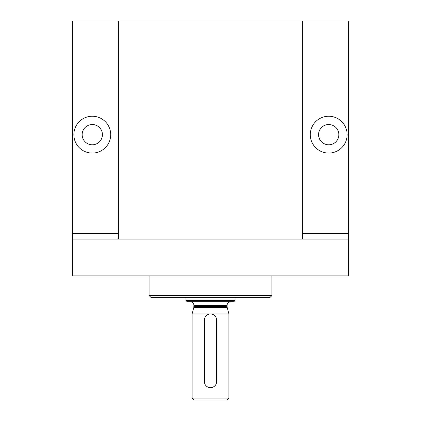 <?xml version="1.0" encoding="UTF-8"?>
<svg xmlns="http://www.w3.org/2000/svg" width="421" height="421" viewBox="0 0 421 421"><rect width="100%" height="100%" fill="white"/><g stroke="black" fill="none" stroke-linecap="round" stroke-linejoin="round"><path stroke-width="0.63" d="M118.385 239.054L118.385 21.05L302.615 21.05L302.615 239.054M118.385 21.05L72.328 21.05L72.328 239.054L348.672 239.054L348.672 21.05L302.615 21.05M92.283 116.238A18.424 18.424 0 0 1 108.239 143.871A18.424 18.424 0 0 1 76.333 143.871A18.424 18.424 0 0 1 92.283 116.238M328.717 116.238A18.424 18.424 0 0 1 344.667 143.871A18.424 18.424 0 0 1 312.761 143.871A18.424 18.424 0 0 1 328.717 116.238M348.672 239.054L348.672 275.902L72.328 275.902L72.328 239.054M328.717 124.527A10.13 10.13 0 0 1 337.489 139.725A10.13 10.13 0 0 1 319.939 139.725A10.13 10.13 0 0 1 328.717 124.527M92.283 124.527A10.13 10.13 0 0 1 101.061 139.725A10.13 10.13 0 0 1 83.511 139.725A10.13 10.13 0 0 1 92.283 124.527M271.908 295.553L149.092 295.553L150.934 297.394L270.066 297.394L271.908 295.553L271.908 275.902M149.092 295.553L149.092 275.902M192.076 313.977L228.924 313.977L228.924 398.108L192.076 398.108L192.076 313.977L193.792 307.567L227.208 307.567L228.924 313.977M192.076 398.108L193.918 399.95L227.082 399.95L228.924 398.108M190.234 301.694C192.471 301.915 193.702 303.141 193.918 305.378L193.792 307.567M235.065 300.468L185.935 300.468L187.166 301.694L233.834 301.694L235.065 300.468L235.065 297.394M185.935 300.468L185.935 297.394M204.359 320.118L204.359 381.526A6.141 6.141 0 0 0 210.5 387.667A6.141 6.141 0 0 0 216.641 381.526L216.641 320.118A6.141 6.141 0 0 0 210.5 313.977A6.141 6.141 0 0 0 204.359 320.118M118.385 233.681L72.328 233.681M348.672 233.681L302.615 233.681M193.918 306.614L227.082 306.614L227.208 307.567M193.918 305.378L227.082 305.378L227.251 304.267C227.24 304.557 227.172 302.41 230.766 301.694M227.082 306.614L227.082 305.378"/></g></svg>
